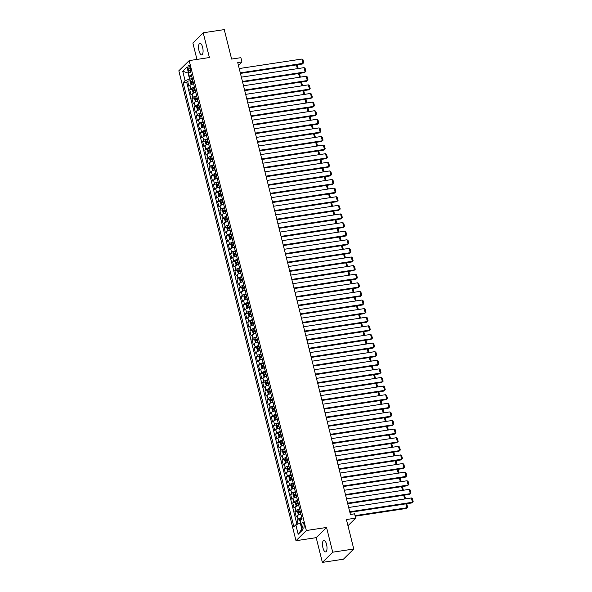 <?xml version="1.0" encoding="UTF-8"?>
<svg xmlns="http://www.w3.org/2000/svg" width="592" height="592" viewBox="0 0 592 592"><rect width="100%" height="100%" fill="white"/><g stroke="black" fill="none" stroke-linecap="round" stroke-linejoin="round"><path stroke-width="0.89" d="M326.547 544.344A5.839 2.102 -98.6 0 0 323.876 540.333A5.839 2.102 -98.6 0 0 322.958 547.874A5.839 2.102 -98.6 0 0 325.63 551.885A5.839 2.102 -98.6 0 0 326.547 544.344M202.619 47.316A5.839 2.102 -98.6 0 0 199.955 43.305A5.839 2.102 -98.6 0 0 199.038 50.845A5.839 2.102 -98.6 0 0 201.709 54.856A5.839 2.102 -98.6 0 0 202.619 47.316M303.933 524.32A2.923 1.051 -98.6 0 0 302.601 522.314A2.923 1.051 -98.6 0 0 302.142 526.088A2.923 1.051 -98.6 0 0 303.474 528.094A2.923 1.051 -98.6 0 0 303.933 524.32M322.366 562.4L343.412 559.211L353.764 549.006L332.719 552.195L326.555 527.457L306.345 530.521L295.993 540.718L316.195 537.654L322.366 562.4L332.719 552.195M306.345 530.521L189.188 60.599L178.828 70.803L295.993 540.718M189.188 60.599L209.39 57.535L203.219 32.789L192.859 42.994L196.958 59.422M203.219 32.789L224.264 29.6L231.613 59.074L240.877 57.676L241.95 61.975L237.74 62.611L350.397 514.455L354.608 513.819L355.674 518.126L346.416 519.524L353.764 549.006M193.628 83.864A3.648 0.858 166 0 0 189.921 85.337L188.9 86.343L187.612 81.178L190.52 80.734M194.487 87.305A3.648 0.858 166 0 0 190.779 88.778L189.758 89.784L192.666 89.34M189.758 89.784L191.046 94.949L192.067 93.943A3.648 0.858 166 0 1 195.774 92.47M197.92 101.077A3.648 0.858 166 0 0 194.213 102.549L193.192 103.556L191.904 98.39L194.812 97.946M200.059 109.683A3.648 0.858 166 0 0 196.359 111.155L195.338 112.162L194.05 106.997L196.958 106.553M202.205 118.289A3.648 0.858 166 0 0 198.505 119.762L197.484 120.768L196.196 115.603L199.104 115.166M204.351 126.895A3.648 0.858 166 0 0 200.651 128.368L199.63 129.374L198.342 124.209L201.25 123.772M206.497 135.501A3.648 0.858 166 0 0 202.797 136.974L201.776 137.98L200.488 132.815L203.396 132.379M208.643 144.108A3.648 0.858 166 0 0 204.943 145.58L203.922 146.587L202.634 141.421L205.542 140.985M210.789 152.714A3.648 0.858 166 0 0 207.089 154.186L206.068 155.193L204.78 150.028L207.688 149.591M212.935 161.32A3.648 0.858 166 0 0 209.235 162.793L208.214 163.799L206.926 158.634L209.834 158.197M215.081 169.926A3.648 0.858 166 0 0 211.381 171.399L210.36 172.405L209.072 167.24L211.98 166.803M217.227 178.532A3.648 0.858 166 0 0 213.527 180.005L212.506 181.011L211.218 175.846L214.126 175.41M219.373 187.139A3.648 0.858 166 0 0 215.673 188.611L214.652 189.618L213.364 184.46L216.272 184.016M221.519 195.752A3.648 0.858 166 0 0 217.819 197.217L216.798 198.224L215.51 193.066L218.418 192.622M223.665 204.358A3.648 0.858 166 0 0 219.965 205.824L218.944 206.83L217.656 201.672L220.564 201.228M225.811 212.965A3.648 0.858 166 0 0 222.111 214.43L221.09 215.436L219.802 210.278L222.71 209.834M227.957 221.571A3.648 0.858 166 0 0 224.257 223.043L223.236 224.05L221.948 218.885L224.856 218.441M230.103 230.177A3.648 0.858 166 0 0 226.403 231.65L225.382 232.656L224.094 227.491L227.002 227.047M232.249 238.783A3.648 0.858 166 0 0 228.549 240.256L227.52 241.262L226.24 236.097L229.148 235.653M234.395 247.389A3.648 0.858 166 0 0 230.695 248.862L229.666 249.868L228.379 244.703L231.294 244.259M236.541 255.996A3.648 0.858 166 0 0 232.841 257.468L231.812 258.475L230.525 253.309L233.44 252.865M238.687 264.602A3.648 0.858 166 0 0 234.987 266.074L233.958 267.081L232.671 261.916L235.579 261.472M240.833 273.208A3.648 0.858 166 0 0 237.126 274.681L236.104 275.687L234.817 270.522L237.725 270.078M242.979 281.814A3.648 0.858 166 0 0 239.272 283.287L238.25 284.293L236.963 279.128L239.871 278.684M245.125 290.42A3.648 0.858 166 0 0 241.418 291.893L240.396 292.899L239.109 287.734L242.017 287.29M247.271 299.027A3.648 0.858 166 0 0 243.564 300.499L242.542 301.506L241.255 296.34L244.163 295.904M249.417 307.633A3.648 0.858 166 0 0 245.71 309.105L244.688 310.112L243.401 304.947L246.309 304.51M251.563 316.239A3.648 0.858 166 0 0 247.856 317.712L246.834 318.718L245.547 313.553L248.455 313.116M253.709 324.845A3.648 0.858 166 0 0 250.002 326.318L248.98 327.324L247.693 322.159L250.601 321.722M255.855 333.451A3.648 0.858 166 0 0 252.148 334.924L251.126 335.93L249.839 330.765L252.747 330.329M258.001 342.058A3.648 0.858 166 0 0 254.294 343.53L253.272 344.537L251.985 339.371L254.893 338.935M260.147 350.664A3.648 0.858 166 0 0 256.44 352.136L255.418 353.143L254.131 347.978L257.039 347.541M262.293 359.27A3.648 0.858 166 0 0 258.586 360.743L257.564 361.749L256.277 356.584L259.185 356.147M264.439 367.876A3.648 0.858 166 0 0 260.732 369.349L259.71 370.355L258.423 365.19L261.331 364.753M266.585 376.49A3.648 0.858 166 0 0 262.878 377.955L261.856 378.961L260.569 373.804L263.477 373.36M268.731 385.096A3.648 0.858 166 0 0 265.024 386.561L264.002 387.568L262.715 382.41L265.623 381.966M270.877 393.702A3.648 0.858 166 0 0 267.17 395.167L266.148 396.174L264.861 391.016L267.769 390.572M273.023 402.308A3.648 0.858 166 0 0 269.316 403.781L268.294 404.787L267.007 399.622L269.915 399.178M275.169 410.915A3.648 0.858 166 0 0 271.462 412.387L270.44 413.394L269.153 408.228L272.061 407.784M277.315 419.521A3.648 0.858 166 0 0 273.608 420.993L272.586 422L271.299 416.835L274.207 416.391M279.461 428.127A3.648 0.858 166 0 0 275.754 429.6L274.732 430.606L273.445 425.441L276.353 424.997M281.607 436.733A3.648 0.858 166 0 0 277.9 438.206L276.878 439.212L275.591 434.047L278.499 433.603M283.753 445.339A3.648 0.858 166 0 0 280.046 446.812L279.024 447.818L277.737 442.653L280.645 442.209M285.899 453.946A3.648 0.858 166 0 0 282.192 455.418L281.17 456.425L279.883 451.259L282.791 450.815M288.045 462.552A3.648 0.858 166 0 0 284.338 464.024L283.316 465.031L282.029 459.866L284.937 459.422M290.191 471.158A3.648 0.858 166 0 0 286.484 472.631L285.462 473.637L284.175 468.472L287.083 468.028M292.337 479.764A3.648 0.858 166 0 0 288.63 481.237L287.608 482.243L286.321 477.078L289.229 476.634M294.483 488.37A3.648 0.858 166 0 0 290.776 489.843L289.754 490.849L288.467 485.684L291.375 485.248M296.629 496.977A3.648 0.858 166 0 0 292.922 498.449L291.9 499.456L290.613 494.29L293.521 493.854M298.775 505.583A3.648 0.858 166 0 0 295.068 507.055L294.046 508.062L292.759 502.897L295.667 502.46M300.921 514.189A3.648 0.858 166 0 0 297.214 515.662L296.192 516.668L294.905 511.503L297.813 511.066M188.204 68.968L188.678 70.862A2.827 1.021 -98.6 0 0 189.965 72.801A2.827 1.021 -98.6 0 0 190.409 69.153L189.936 67.259A2.827 1.021 -98.6 0 0 188.648 65.312A2.827 1.021 -98.6 0 0 188.204 68.968L190.284 68.65M188.478 73.008L188.086 73.068L189.588 79.091L185.096 80.704L183.135 82.636L293.861 526.732L295.822 524.808L298.183 534.273L302.438 530.084L300.077 520.612L302.038 518.681L191.312 74.585L189.351 76.516L191.926 77.056M185.096 80.704L182.736 71.24L186.991 67.051L189.351 76.516M187.612 81.178L186.672 82.103L296.947 524.401M301.779 517.637A3.648 0.858 -14 0 0 298.072 519.103L297.051 520.109L298.02 524.016M294.905 511.503L295.926 510.496A3.648 0.858 -14 0 1 299.633 509.024M292.759 502.897L293.78 501.89A3.648 0.858 -14 0 1 297.487 500.418M290.613 494.29L291.634 493.284A3.648 0.858 -14 0 1 295.341 491.811M288.467 485.684L289.488 484.678A3.648 0.858 -14 0 1 293.195 483.205M286.321 477.078L287.342 476.072A3.648 0.858 -14 0 1 291.049 474.599M284.175 468.472L285.196 467.465A3.648 0.858 -14 0 1 288.903 465.993M282.029 459.866L283.05 458.859A3.648 0.858 -14 0 1 286.757 457.387M279.883 451.259L280.904 450.253A3.648 0.858 -14 0 1 284.611 448.78M277.737 442.653L278.758 441.647A3.648 0.858 -14 0 1 282.465 440.174M275.591 434.047L276.612 433.041A3.648 0.858 -14 0 1 280.319 431.568M273.445 425.441L274.466 424.434A3.648 0.858 -14 0 1 278.173 422.962M271.299 416.835L272.32 415.828A3.648 0.858 -14 0 1 276.027 414.356M269.153 408.228L270.174 407.222A3.648 0.858 -14 0 1 273.881 405.749M267.007 399.622L268.028 398.616A3.648 0.858 -14 0 1 271.735 397.143M264.861 391.016L265.882 390.01A3.648 0.858 -14 0 1 269.589 388.537M262.715 382.41L263.736 381.403A3.648 0.858 -14 0 1 267.443 379.931M260.569 373.804L261.59 372.797A3.648 0.858 -14 0 1 265.297 371.325M258.423 365.19L259.444 364.184A3.648 0.858 -14 0 1 263.151 362.718M256.277 356.584L257.298 355.577A3.648 0.858 -14 0 1 261.005 354.112M254.131 347.978L255.152 346.971A3.648 0.858 -14 0 1 258.859 345.506M251.985 339.371L253.006 338.365A3.648 0.858 -14 0 1 256.713 336.9M249.839 330.765L250.86 329.759A3.648 0.858 -14 0 1 254.567 328.286M247.693 322.159L248.714 321.153A3.648 0.858 -14 0 1 252.421 319.68M245.547 313.553L246.568 312.546A3.648 0.858 -14 0 1 250.275 311.074M243.401 304.947L244.422 303.94A3.648 0.858 -14 0 1 248.129 302.468M241.255 296.34L242.276 295.334A3.648 0.858 -14 0 1 245.983 293.861M239.109 287.734L240.13 286.728A3.648 0.858 -14 0 1 243.837 285.255M236.963 279.128L237.984 278.122A3.648 0.858 -14 0 1 241.691 276.649M234.817 270.522L235.845 269.515A3.648 0.858 -14 0 1 239.545 268.043M232.671 261.916L233.699 260.909A3.648 0.858 -14 0 1 237.399 259.437M230.525 253.309L231.553 252.303A3.648 0.858 -14 0 1 235.253 250.83M228.379 244.703L229.407 243.697A3.648 0.858 -14 0 1 233.107 242.224M226.24 236.097L227.261 235.091A3.648 0.858 -14 0 1 230.961 233.618M224.094 227.491L225.115 226.484A3.648 0.858 -14 0 1 228.815 225.012M221.948 218.885L222.969 217.878A3.648 0.858 -14 0 1 226.669 216.406M219.802 210.278L220.823 209.272A3.648 0.858 -14 0 1 224.523 207.799M217.656 201.672L218.677 200.666A3.648 0.858 -14 0 1 222.377 199.193M215.51 193.066L216.531 192.06A3.648 0.858 -14 0 1 220.231 190.587M213.364 184.46L214.385 183.453A3.648 0.858 -14 0 1 218.085 181.981M211.218 175.846L212.239 174.84A3.648 0.858 -14 0 1 215.939 173.375M209.072 167.24L210.093 166.234A3.648 0.858 -14 0 1 213.793 164.768M206.926 158.634L207.947 157.627A3.648 0.858 -14 0 1 211.647 156.162M204.78 150.028L205.801 149.021A3.648 0.858 -14 0 1 209.501 147.549M202.634 141.421L203.655 140.415A3.648 0.858 -14 0 1 207.355 138.942M200.488 132.815L201.509 131.809A3.648 0.858 -14 0 1 205.209 130.336M198.342 124.209L199.363 123.203A3.648 0.858 -14 0 1 203.063 121.73M196.196 115.603L197.217 114.596A3.648 0.858 -14 0 1 200.917 113.124M194.05 106.997L195.071 105.99A3.648 0.858 -14 0 1 198.779 104.518M191.904 98.39L192.925 97.384A3.648 0.858 -14 0 1 196.633 95.911M192.333 78.677L189.588 79.091M347.963 525.726L355.674 518.126M238.443 65.431L241.95 61.975M188.411 72.742L188.086 73.068L182.736 71.24M301.92 518.222A2.42 0.57 -14 0 0 300.114 519.029L299.767 520.442L300.684 523.136L300.307 523.195L301.809 529.218L302.142 528.893M186.672 82.103L183.135 82.636M297.051 520.109L299.959 519.672M295.822 524.808L300.307 523.195M298.183 534.273L301.809 529.218M326.555 527.457L316.195 537.654M239.22 68.546L301.935 59.037L303.008 63.337L302.312 64.025L303.733 62.73L303.008 63.337L240.293 72.853M240.433 73.415L302.312 64.025M301.935 59.037L302.986 59.718L303.733 62.73M191.771 84.382A2.42 0.57 -14 0 1 193.554 83.598M190.668 80.135L191.749 84.404L190.972 84.094L190.328 81.511L190.676 80.098A2.42 0.57 -14 0 1 192.481 79.291M192.896 80.926A2.42 0.57 166 0 0 191.401 81.511L191.653 82.547A2.42 0.57 -14 0 1 193.147 81.962M192.866 82.362L192.962 81.2M297.362 68.657L296.429 64.92M296.814 64.861L297.384 65.238L298.139 68.25L297.769 68.598M297.702 68.605L298.139 68.25M241.366 77.152L304.081 67.643L305.154 71.943L304.458 72.631L305.879 71.336L305.154 71.943L242.439 81.459M242.579 82.022L304.458 72.631M304.081 67.643L305.132 68.324L305.879 71.336M243.512 85.759L306.227 76.25L307.3 80.549L306.604 81.237L308.025 79.942L307.3 80.549L244.585 90.065M244.725 90.628L306.604 81.237M306.227 76.25L307.278 76.93L308.025 79.942M245.658 94.365L308.373 84.856L309.446 89.155L308.75 89.843L310.171 88.548L309.446 89.155L246.731 98.672M246.871 99.234L308.75 89.843M308.373 84.856L309.424 85.537L310.171 88.548M247.804 102.971L310.519 93.462L311.592 97.761L310.896 98.45L312.317 97.162L311.592 97.761L248.877 107.278M249.01 107.84L310.896 98.45M310.519 93.462L311.57 94.143L312.317 97.162M193.917 92.988A2.42 0.57 -14 0 1 195.7 92.204M192.814 88.741L193.895 93.011L193.118 92.7L192.474 90.117L192.822 88.704A2.42 0.57 -14 0 1 194.627 87.897M195.042 89.533A2.42 0.57 166 0 0 193.547 90.117L193.799 91.153A2.42 0.57 -14 0 1 195.293 90.569M195.012 90.968L195.108 89.806M299.508 77.263L298.575 73.526M298.96 73.467L299.53 73.845L300.285 76.856L299.915 77.204M299.848 77.212L300.285 76.856M196.063 101.595A2.42 0.57 -14 0 1 197.846 100.81M194.96 97.347L196.041 101.617L195.264 101.306L194.62 98.723L194.968 97.31A2.42 0.57 -14 0 1 196.773 96.503M197.188 98.139A2.42 0.57 166 0 0 195.686 98.723L195.945 99.759A2.42 0.57 -14 0 1 197.439 99.175M197.158 99.574L197.254 98.413M301.654 85.87L300.721 82.133M301.106 82.073L301.676 82.451L302.431 85.463L302.061 85.81M301.994 85.818L302.431 85.463M198.209 110.201A2.42 0.57 -14 0 1 199.992 109.416M197.106 105.953L198.187 110.223L197.41 109.912L196.766 107.33L197.114 105.916A2.42 0.57 -14 0 1 198.919 105.11M199.334 106.745A2.42 0.57 166 0 0 197.832 107.33L198.091 108.366A2.42 0.57 -14 0 1 199.585 107.781M199.304 108.181L199.4 107.019M303.8 94.476L302.867 90.739M303.252 90.68L303.822 91.057L304.577 94.069L304.207 94.417M304.14 94.424L304.577 94.069M200.355 118.807A2.42 0.57 -14 0 1 202.138 118.023M199.252 114.559L200.311 118.822L199.556 118.518L198.912 115.936L199.26 114.522A2.42 0.57 -14 0 1 201.065 113.716M201.48 115.351A2.42 0.57 166 0 0 199.978 115.936L200.237 116.972A2.42 0.57 -14 0 1 201.731 116.387M201.45 116.787L201.546 115.625M305.946 103.082L305.013 99.345M305.398 99.286L305.968 99.663L306.723 102.675L306.353 103.023M306.286 103.038L306.723 102.675M249.95 111.577L312.665 102.068L313.738 106.368L313.042 107.056L314.463 105.768L313.738 106.368L251.023 115.884M251.156 116.446L313.042 107.056M312.665 102.068L313.716 102.756L314.463 105.768M202.501 127.413A2.42 0.57 -14 0 1 204.284 126.629M201.398 123.166L202.479 127.435L201.702 127.125L201.058 124.542L201.406 123.129A2.42 0.57 -14 0 1 203.211 122.322M203.618 123.957A2.42 0.57 166 0 0 202.124 124.542L202.383 125.578A2.42 0.57 -14 0 1 203.877 124.993M203.596 125.393L203.692 124.231M308.092 111.696L307.159 107.951M307.544 107.892L308.114 108.269L308.861 111.281L308.499 111.629M308.432 111.644L308.861 111.281M252.096 120.183L314.811 110.674L315.884 114.974L315.188 115.662L316.609 114.374L315.884 114.974L253.169 124.49M253.302 125.053L315.188 115.662M314.811 110.674L315.862 111.363L316.609 114.374M204.647 136.019A2.42 0.57 -14 0 1 206.43 135.235M203.544 131.772L204.625 136.042L203.848 135.731L203.204 133.148L203.552 131.735A2.42 0.57 -14 0 1 205.357 130.928M205.764 132.564A2.42 0.57 166 0 0 204.27 133.148L204.529 134.184A2.42 0.57 -14 0 1 206.023 133.6M205.742 133.999L205.838 132.837M310.238 120.302L309.305 116.557M309.69 116.498L310.26 116.876L311.007 119.887L310.645 120.235M310.578 120.25L311.007 119.887M254.242 128.797L316.957 119.281L318.03 123.58L317.334 124.276L318.755 122.981L318.03 123.58L255.307 133.096M255.448 133.659L317.334 124.276M316.957 119.281L318.008 119.969L318.755 122.981M206.793 144.626A2.42 0.57 -14 0 1 208.576 143.841M205.69 140.378L206.771 144.648L205.994 144.337L205.35 141.754L205.698 140.341A2.42 0.57 -14 0 1 207.503 139.534M207.91 141.17A2.42 0.57 166 0 0 206.416 141.754L206.675 142.79A2.42 0.57 -14 0 1 208.169 142.206M207.888 142.605L207.984 141.451M312.384 128.908L311.451 125.164M311.836 125.104L312.406 125.482L313.153 128.494L312.791 128.841M312.724 128.856L313.153 128.494M256.38 137.403L319.103 127.887L320.176 132.186L319.48 132.882L320.901 131.587L320.176 132.186L257.453 141.703M257.594 142.265L319.48 132.882M319.103 127.887L320.154 128.575L320.901 131.587M208.939 153.232A2.42 0.57 -14 0 1 210.722 152.447M207.836 148.984L208.917 153.254L208.14 152.943L207.496 150.361L207.844 148.947A2.42 0.57 -14 0 1 209.649 148.141M210.056 149.776A2.42 0.57 166 0 0 208.562 150.361L208.821 151.397A2.42 0.57 -14 0 1 210.315 150.812M210.034 151.212L210.13 150.057M314.53 137.514L313.597 133.77M313.982 133.711L314.552 134.088L315.299 137.1L314.937 137.448M314.87 137.462L315.299 137.1M258.526 146.009L321.249 136.493L322.322 140.792L321.626 141.488L323.047 140.193L322.322 140.792L259.599 150.309M259.74 150.871L321.626 141.488M321.249 136.493L322.3 137.181L323.047 140.193M260.672 154.616L323.395 145.099L324.468 149.406L323.772 150.094L325.193 148.799L324.468 149.406L261.745 158.915M261.886 159.477L323.772 150.094M323.395 145.099L324.438 145.787L325.193 148.799M262.818 163.222L325.541 153.705L326.614 158.012L325.918 158.7L327.339 157.405L326.614 158.012L263.891 167.521M264.032 168.084L325.918 158.7M325.541 153.705L326.584 154.394L327.339 157.405M264.964 171.828L327.687 162.312L328.76 166.618L328.064 167.307L329.485 166.012L328.76 166.618L266.037 176.127M266.178 176.69L328.064 167.307M327.687 162.312L328.73 163L329.485 166.012M267.11 180.434L329.833 170.918L330.906 175.225L330.21 175.913L331.631 174.618L330.906 175.225L268.183 184.734M268.324 185.296L330.21 175.913M329.833 170.918L330.876 171.606L331.631 174.618M269.256 189.04L331.979 179.524L333.052 183.831L332.356 184.519L333.777 183.224L333.052 183.831L270.329 193.34M270.47 193.902L332.356 184.519M331.979 179.524L333.022 180.212L333.777 183.224M271.402 197.647L334.125 188.13L335.198 192.437L334.502 193.125L335.923 191.83L335.198 192.437L272.475 201.946M272.616 202.508L334.502 193.125M334.125 188.13L335.168 188.818L335.923 191.83M273.548 206.253L336.271 196.736L337.344 201.043L336.648 201.731L338.069 200.436L337.344 201.043L274.621 210.552M274.762 211.115L336.648 201.731M336.271 196.736L337.314 197.425L338.069 200.436M275.694 214.859L338.417 205.343L339.49 209.649L338.787 210.338L340.215 209.043L339.49 209.649L276.767 219.158M276.908 219.721L338.787 210.338M338.417 205.343L339.46 206.031L340.215 209.043M277.84 223.465L340.563 213.949L341.636 218.256L340.933 218.944L342.361 217.649L341.636 218.256L278.913 227.772M279.054 228.327L340.933 218.944M340.563 213.949L341.606 214.637L342.361 217.649M279.986 232.071L342.709 222.555L343.782 226.862L343.079 227.55L344.507 226.255L343.782 226.862L281.059 236.378M281.2 236.941L343.079 227.55M342.709 222.555L343.752 223.243L344.507 226.255M282.132 240.678L344.855 231.161L345.928 235.468L345.225 236.156L346.653 234.861L345.928 235.468L283.205 244.984M283.346 245.547L345.225 236.156M344.855 231.161L345.898 231.849L346.653 234.861M211.085 161.838A2.42 0.57 -14 0 1 212.868 161.054M209.982 157.59L211.041 161.853L210.286 161.549L209.642 158.967L209.99 157.553A2.42 0.57 -14 0 1 211.795 156.747M212.202 158.382A2.42 0.57 166 0 0 210.708 158.967L210.967 160.003A2.42 0.57 -14 0 1 212.461 159.418M212.18 159.818L212.276 158.663M316.676 146.12L315.743 142.376M316.128 142.317L316.698 142.694L317.445 145.706L317.083 146.054M317.016 146.069L317.445 145.706M213.231 170.444A2.42 0.57 -14 0 1 215.014 169.66M212.128 166.197L213.209 170.466L212.432 170.156L211.788 167.573L212.136 166.167A2.42 0.57 -14 0 1 213.941 165.36M214.348 166.988A2.42 0.57 166 0 0 212.854 167.573L213.113 168.609A2.42 0.57 -14 0 1 214.607 168.024M214.326 168.424L214.422 167.27M318.822 154.727L317.889 150.982M318.274 150.923L318.844 151.3L319.591 154.312L319.229 154.66M319.162 154.675L319.591 154.312M215.377 179.05A2.42 0.57 -14 0 1 217.16 178.266M214.274 174.803L215.355 179.073L214.578 178.762L213.934 176.179L214.274 174.803A2.42 0.57 -14 0 1 216.087 173.967M216.494 175.602A2.42 0.57 166 0 0 215 176.179L215.259 177.215A2.42 0.57 -14 0 1 216.753 176.631M216.472 177.03L216.568 175.876M320.968 163.333L320.035 159.588M320.42 159.529L320.99 159.907L321.737 162.918L321.375 163.266M321.308 163.281L321.737 162.918M217.523 187.657A2.42 0.57 -14 0 1 219.306 186.872M216.42 183.409L217.501 187.679L216.724 187.368L216.08 184.785L216.428 183.379A2.42 0.57 -14 0 1 218.233 182.573M218.64 184.208A2.42 0.57 166 0 0 217.146 184.793L217.405 185.821A2.42 0.57 -14 0 1 218.899 185.237M218.618 185.636L218.714 184.482M323.114 171.939L322.181 168.195M322.566 168.135L323.136 168.513L323.883 171.525L323.521 171.88M323.454 171.887L323.883 171.525M219.669 196.263A2.42 0.57 -14 0 1 221.452 195.478M218.566 192.015L219.647 196.285L218.87 195.974L218.226 193.392L218.574 191.986A2.42 0.57 -14 0 1 220.379 191.179M220.786 192.814A2.42 0.57 166 0 0 219.292 193.399L219.551 194.428A2.42 0.57 -14 0 1 221.045 193.843M220.764 194.243L220.86 193.088M325.26 180.545L324.327 176.801M324.712 176.742L325.282 177.119L326.029 180.131L325.667 180.486M325.6 180.493L326.029 180.131M221.815 204.869A2.42 0.57 -14 0 1 223.598 204.085M220.712 200.621L221.771 204.884L221.016 204.58L220.372 202.005L220.72 200.592A2.42 0.57 -14 0 1 222.525 199.785M222.932 201.421A2.42 0.57 166 0 0 221.438 202.005L221.697 203.034A2.42 0.57 -14 0 1 223.191 202.449M222.91 202.849L223.006 201.694M327.406 189.151L326.473 185.407M326.858 185.355L327.428 185.725L328.175 188.737L327.813 189.092M327.746 189.1L328.175 188.737M223.961 213.475A2.42 0.57 -14 0 1 225.744 212.691M222.858 209.235L223.939 213.497L223.162 213.187L222.518 210.611L222.866 209.198A2.42 0.57 -14 0 1 224.671 208.391M225.078 210.027A2.42 0.57 166 0 0 223.584 210.611L223.843 211.64A2.42 0.57 -14 0 1 225.337 211.055M225.056 211.455L225.152 210.301M329.552 197.758L328.619 194.013M329.004 193.961L329.574 194.331L330.321 197.343L329.959 197.698M329.892 197.706L330.321 197.343M226.107 222.081A2.42 0.57 -14 0 1 227.89 221.297M225.004 217.841L226.085 222.104L225.308 221.8L224.664 219.218L225.012 217.804A2.42 0.57 -14 0 1 226.817 216.998M227.224 218.633A2.42 0.57 166 0 0 225.73 219.218L225.989 220.246A2.42 0.57 -14 0 1 227.483 219.662M227.202 220.061L227.298 218.907M331.698 206.364L330.765 202.619M331.15 202.568L331.72 202.938L332.467 205.949L332.105 206.305M332.038 206.312L332.467 205.949M228.253 230.688A2.42 0.57 -14 0 1 230.036 229.903M227.143 226.447L228.231 230.71L227.454 230.406L226.81 227.824L227.158 226.41A2.42 0.57 -14 0 1 228.963 225.604M229.37 227.239A2.42 0.57 166 0 0 227.876 227.824L228.135 228.852A2.42 0.57 -14 0 1 229.629 228.268M229.348 228.667L229.444 227.513M333.844 214.97L332.911 211.233M333.296 211.174L333.866 211.544L334.613 214.556L334.251 214.911M334.184 214.918L334.613 214.556M230.399 239.294A2.42 0.57 -14 0 1 232.182 238.509M229.289 235.054L230.377 239.316L229.6 239.013L228.956 236.43L229.304 235.017A2.42 0.57 -14 0 1 231.109 234.21M231.516 235.845A2.42 0.57 166 0 0 230.022 236.43L230.281 237.459A2.42 0.57 -14 0 1 231.775 236.874M231.494 237.281L231.59 236.119M335.99 223.576L335.057 219.839M335.442 219.78L336.012 220.15L336.759 223.162L336.397 223.517M336.33 223.524L336.759 223.162M232.545 247.9A2.42 0.57 -14 0 1 234.328 247.116M231.435 243.66L232.501 247.915L231.746 247.619L231.102 245.036L231.45 243.623A2.42 0.57 -14 0 1 233.255 242.816M233.662 244.452A2.42 0.57 166 0 0 232.168 245.036L232.427 246.065A2.42 0.57 -14 0 1 233.921 245.48M233.64 245.887L233.729 244.725M338.136 232.182L337.203 228.445M337.588 228.386L338.158 228.756L338.905 231.768L338.543 232.123M338.476 232.131L338.905 231.768M234.691 256.506A2.42 0.57 -14 0 1 236.474 255.722M233.581 252.266L234.669 256.528L233.892 256.225L233.248 253.642L233.596 252.229A2.42 0.57 -14 0 1 235.401 251.422M235.808 253.058A2.42 0.57 166 0 0 234.314 253.642L234.573 254.671A2.42 0.57 -14 0 1 236.067 254.094M235.786 254.493L235.875 253.332M340.282 240.789L339.349 237.052M339.734 236.992L340.304 237.362L341.051 240.382L340.689 240.729M340.622 240.737L341.051 240.382M284.278 249.284L347.001 239.775L348.074 244.074L347.371 244.762L348.799 243.467L348.074 244.074L285.351 253.591M285.492 254.153L347.371 244.762M347.001 239.775L348.044 240.456L348.799 243.467M286.424 257.89L349.147 248.381L350.22 252.68L349.517 253.369L350.945 252.074L350.22 252.68L287.497 262.197M287.638 262.759L349.517 253.369M349.147 248.381L350.19 249.062L350.945 252.074M288.57 266.496L351.293 256.987L352.366 261.287L351.663 261.975L353.091 260.68L352.366 261.287L289.643 270.803M289.784 271.365L351.663 261.975M351.293 256.987L352.336 257.668L353.091 260.68M290.716 275.102L353.439 265.593L354.512 269.893L353.809 270.581L355.237 269.286L354.512 269.893L291.789 279.409M291.93 279.972L353.809 270.581M353.439 265.593L354.482 266.274L355.237 269.286M236.837 265.12A2.42 0.57 -14 0 1 238.62 264.335M235.727 260.872L236.815 265.142L236.038 264.831L235.394 262.249L235.742 260.835A2.42 0.57 -14 0 1 237.547 260.029M237.954 261.664A2.42 0.57 166 0 0 236.46 262.249L236.719 263.277A2.42 0.57 -14 0 1 238.213 262.7M237.932 263.1L238.021 261.938M342.428 249.395L341.495 245.658M341.88 245.599L342.45 245.976L343.197 248.988L342.835 249.336M342.768 249.343L343.197 248.988M238.983 273.726A2.42 0.57 -14 0 1 240.766 272.942M237.873 269.478L238.939 273.741L238.184 273.437L237.54 270.855L237.888 269.441A2.42 0.57 -14 0 1 239.693 268.635M240.1 270.27A2.42 0.57 166 0 0 238.606 270.855L238.865 271.891A2.42 0.57 -14 0 1 240.359 271.306M240.078 271.706L240.167 270.544M344.574 258.001L343.641 254.264M344.026 254.205L344.596 254.582L345.343 257.594L344.981 257.942M344.914 257.949L345.343 257.594M241.129 282.332A2.42 0.57 -14 0 1 242.912 281.548M240.019 278.085L241.107 282.354L240.33 282.044L239.686 279.461L240.034 278.048A2.42 0.57 -14 0 1 241.839 277.241M242.246 278.876A2.42 0.57 166 0 0 240.752 279.461L241.011 280.497A2.42 0.57 -14 0 1 242.505 279.912M242.224 280.312L242.313 279.15M346.72 266.607L345.787 262.87M346.172 262.811L346.742 263.188L347.489 266.2L347.127 266.548M347.06 266.555L347.489 266.2M243.275 290.938A2.42 0.57 -14 0 1 245.058 290.154M242.165 286.691L243.253 290.961L242.476 290.65L241.832 288.067L242.18 286.654A2.42 0.57 -14 0 1 243.985 285.847M244.392 287.483A2.42 0.57 166 0 0 242.898 288.067L243.157 289.103A2.42 0.57 -14 0 1 244.651 288.519M244.37 288.918L244.459 287.756M348.866 275.213L347.933 271.476M348.311 271.417L348.888 271.795L349.635 274.806L349.273 275.154M349.206 275.162L349.635 274.806M292.862 283.709L355.585 274.2L356.658 278.499L355.955 279.187L357.383 277.9L356.658 278.499L293.935 288.015M294.076 288.578L355.955 279.187M355.585 274.2L356.628 274.88L357.383 277.9M245.421 299.545A2.42 0.57 -14 0 1 247.204 298.76M244.311 295.297L245.399 299.567L244.622 299.256L243.978 296.673L244.326 295.26A2.42 0.57 -14 0 1 246.131 294.453M246.538 296.089A2.42 0.57 166 0 0 245.044 296.673L245.303 297.709A2.42 0.57 -14 0 1 246.797 297.125M246.516 297.524L246.605 296.363M351.012 283.82L350.079 280.083M350.457 280.023L351.034 280.401L351.781 283.413L351.419 283.76M351.352 283.775L351.781 283.413M295.008 292.315L357.731 282.806L358.804 287.105L358.101 287.793L359.529 286.506L358.804 287.105L296.081 296.622M296.222 297.184L358.101 287.793M357.731 282.806L358.774 283.487L359.529 286.506M247.567 308.151A2.42 0.57 -14 0 1 249.35 307.366M246.457 303.903L247.545 308.173L246.768 307.862L246.124 305.28L246.472 303.866A2.42 0.57 -14 0 1 248.277 303.06M248.684 304.695A2.42 0.57 166 0 0 247.19 305.28L247.449 306.316A2.42 0.57 -14 0 1 248.943 305.731M248.662 306.131L248.751 304.969M353.158 292.433L352.225 288.689M352.603 288.63L353.18 289.007L353.927 292.019L353.565 292.367M353.498 292.381L353.927 292.019M297.154 300.921L359.877 291.412L360.95 295.711L360.247 296.4L361.675 295.112L360.95 295.711L298.227 305.228M298.368 305.79L360.247 296.4M359.877 291.412L360.92 292.1L361.675 295.112M249.713 316.757A2.42 0.57 -14 0 1 251.496 315.973M248.603 312.509L249.669 316.772L248.914 316.468L248.27 313.886L248.618 312.472A2.42 0.57 -14 0 1 250.423 311.666M250.83 313.301A2.42 0.57 166 0 0 249.336 313.886L249.595 314.922A2.42 0.57 -14 0 1 251.089 314.337M250.801 314.737L250.897 313.575M355.304 301.039L354.371 297.295M354.749 297.236L355.326 297.613L356.073 300.625L355.711 300.973M355.644 300.988L356.073 300.625M299.3 309.527L362.023 300.018L363.096 304.318L362.393 305.013L363.821 303.718L363.096 304.318L300.373 313.834M300.514 314.396L362.393 305.013M362.023 300.018L363.066 300.706L363.821 303.718M251.859 325.363A2.42 0.57 -14 0 1 253.642 324.579M250.749 321.116L251.829 325.385L251.06 325.075L250.416 322.492L250.756 321.079A2.42 0.57 -14 0 1 252.569 320.272M252.976 321.907A2.42 0.57 166 0 0 251.482 322.492L251.741 323.528A2.42 0.57 -14 0 1 253.235 322.943M252.947 323.343L253.043 322.181M357.45 309.646L356.517 305.901M356.895 305.842L357.472 306.219L358.219 309.231L357.857 309.579M357.79 309.594L358.219 309.231M301.446 318.141L364.169 308.624L365.242 312.924L364.539 313.619L365.967 312.324L365.242 312.924L302.519 322.44M302.66 323.003L364.539 313.619M364.169 308.624L365.212 309.313L365.967 312.324M254.005 333.969A2.42 0.57 -14 0 1 255.788 333.185M252.895 329.722L253.975 333.992L253.206 333.681L252.562 331.098L252.902 329.685A2.42 0.57 -14 0 1 254.715 328.878M255.122 330.514A2.42 0.57 166 0 0 253.628 331.098L253.887 332.134A2.42 0.57 -14 0 1 255.381 331.55M255.093 331.949L255.189 330.795M359.596 318.252L358.663 314.507M359.041 314.448L359.618 314.826L360.365 317.837L360.003 318.185M359.936 318.2L360.365 317.837M303.592 326.747L366.315 317.231L367.388 321.53L366.685 322.226L368.113 320.931L367.388 321.53L304.665 331.046M304.806 331.609L366.685 322.226M366.315 317.231L367.358 317.919L368.113 320.931M256.151 342.576A2.42 0.57 -14 0 1 257.934 341.791M255.041 338.328L256.121 342.598L255.352 342.287L254.708 339.704L255.048 338.291A2.42 0.57 -14 0 1 256.861 337.484M257.268 339.12A2.42 0.57 166 0 0 255.774 339.704L256.033 340.74A2.42 0.57 -14 0 1 257.527 340.156M257.239 340.555L257.335 339.401M361.742 326.858L360.809 323.114M361.187 323.054L361.756 323.432L362.511 326.444L362.149 326.791M362.082 326.806L362.511 326.444M305.738 335.353L368.461 325.837L369.534 330.144L368.831 330.832L370.259 329.537L369.534 330.144L306.811 339.653M306.952 340.215L368.831 330.832M368.461 325.837L369.504 326.525L370.259 329.537M258.297 351.182A2.42 0.57 -14 0 1 260.08 350.397M257.187 346.934L258.267 351.204L257.498 350.893L256.854 348.311L257.194 346.897A2.42 0.57 -14 0 1 259.007 346.091M259.414 347.726A2.42 0.57 166 0 0 257.92 348.311L258.179 349.347A2.42 0.57 -14 0 1 259.673 348.762M259.385 349.162L259.481 348.007M363.888 335.464L362.955 331.72M363.333 331.661L363.902 332.038L364.657 335.05L364.295 335.398M364.228 335.412L364.657 335.05M307.884 343.959L370.607 334.443L371.68 338.75L370.977 339.438L372.405 338.143L371.68 338.75L308.957 348.259M309.098 348.821L370.977 339.438M370.607 334.443L371.65 335.131L372.405 338.143M260.443 359.788A2.42 0.57 -14 0 1 262.226 359.004M259.333 355.54L260.399 359.803L259.644 359.499L259 356.917L259.34 355.511A2.42 0.57 -14 0 1 261.153 354.704M261.56 356.34A2.42 0.57 166 0 0 260.066 356.917L260.325 357.953A2.42 0.57 -14 0 1 261.819 357.368M261.531 357.768L261.627 356.613M366.034 344.07L365.101 340.326M365.479 340.267L366.048 340.644L366.803 343.656L366.441 344.004M366.374 344.019L366.803 343.656M310.03 352.566L372.753 343.049L373.826 347.356L373.123 348.044L374.551 346.749L373.826 347.356L311.103 356.865M311.244 357.427L373.123 348.044M372.753 343.049L373.796 343.737L374.551 346.749M262.589 368.394A2.42 0.57 -14 0 1 264.372 367.61M261.479 364.147L262.559 368.416L261.79 368.106L261.146 365.523L261.486 364.117A2.42 0.57 -14 0 1 263.299 363.31M263.706 364.946A2.42 0.57 166 0 0 262.212 365.523L262.471 366.559A2.42 0.57 -14 0 1 263.965 365.974M263.677 366.374L263.773 365.22M368.18 352.677L367.247 348.932M367.625 348.873L368.194 349.25L368.949 352.262L368.587 352.617M368.52 352.625L368.949 352.262M312.176 361.172L374.899 351.655L375.972 355.962L375.269 356.65L376.69 355.355L375.972 355.962L313.249 365.471M313.39 366.034L375.269 356.65M374.899 351.655L375.942 352.344L376.69 355.355M264.735 377A2.42 0.57 -14 0 1 266.518 376.216M263.625 372.753L264.705 377.023L263.936 376.712L263.292 374.129L263.625 372.753A2.42 0.57 -14 0 1 265.445 371.917M265.852 373.552A2.42 0.57 166 0 0 264.358 374.137L264.617 375.165A2.42 0.57 -14 0 1 266.111 374.581M265.823 374.98L265.919 373.826M370.326 361.283L369.393 357.538M369.771 357.479L370.34 357.857L371.095 360.868L370.733 361.224M370.666 361.231L371.095 360.868M314.322 369.778L377.045 360.262L378.118 364.568L377.415 365.257L378.836 363.962L378.118 364.568L315.395 374.077M315.536 374.64L377.415 365.257M377.045 360.262L378.088 360.95L378.836 363.962M266.881 385.607A2.42 0.57 -14 0 1 268.664 384.822M265.771 381.359L266.851 385.629L266.082 385.318L265.438 382.743L265.778 381.329A2.42 0.57 -14 0 1 267.591 380.523M267.998 382.158A2.42 0.57 166 0 0 266.504 382.743L266.763 383.771A2.42 0.57 -14 0 1 268.257 383.187M267.969 383.586L268.065 382.432M372.472 369.889L371.539 366.145M371.917 366.093L372.486 366.463L373.241 369.475L372.879 369.83M372.812 369.837L373.241 369.475M316.468 378.384L379.191 368.868L380.264 373.175L379.561 373.863L380.982 372.568L380.264 373.175L317.541 382.684M317.682 383.246L379.561 373.863M379.191 368.868L380.234 369.556L380.982 372.568M269.027 394.213A2.42 0.57 -14 0 1 270.81 393.428M267.917 389.973L268.997 394.235L268.228 393.924L267.584 391.349L267.924 389.936A2.42 0.57 -14 0 1 269.737 389.129M270.144 390.764A2.42 0.57 166 0 0 268.65 391.349L268.909 392.378A2.42 0.57 -14 0 1 270.403 391.793M270.115 392.193L270.211 391.038M374.618 378.495L373.685 374.751M374.063 374.699L374.632 375.069L375.387 378.081L375.025 378.436M374.958 378.443L375.387 378.081M318.614 386.99L381.337 377.474L382.41 381.781L381.707 382.469L383.128 381.174L382.41 381.781L319.687 391.29M319.828 391.852L381.707 382.469M381.337 377.474L382.38 378.162L383.128 381.174M271.173 402.819A2.42 0.57 -14 0 1 272.956 402.035M270.063 398.579L271.129 402.834L270.374 402.538L269.73 399.955L270.07 398.542A2.42 0.57 -14 0 1 271.883 397.735M272.29 399.371A2.42 0.57 166 0 0 270.796 399.955L271.055 400.984A2.42 0.57 -14 0 1 272.549 400.399M272.261 400.799L272.357 399.644M376.764 387.101L375.831 383.357M376.209 383.305L376.778 383.675L377.533 386.687L377.171 387.042M377.104 387.05L377.533 386.687M320.76 395.597L383.483 386.08L384.556 390.387L383.853 391.075L385.274 389.78L384.556 390.387L321.833 399.896M321.974 400.458L383.853 391.075M383.483 386.08L384.526 386.768L385.274 389.78M273.319 411.425A2.42 0.57 -14 0 1 275.102 410.641M272.209 407.185L273.289 411.447L272.52 411.144L271.876 408.561L272.216 407.148A2.42 0.57 -14 0 1 274.029 406.341M274.436 407.977A2.42 0.57 166 0 0 272.942 408.561L273.201 409.59A2.42 0.57 -14 0 1 274.695 409.005M274.407 409.405L274.503 408.251M378.91 395.708L377.977 391.971M378.355 391.911L378.924 392.281L379.679 395.293L379.317 395.648M379.243 395.656L379.679 395.293M322.906 404.203L385.629 394.686L386.702 398.993L385.999 399.681L387.42 398.386L386.702 398.993L323.979 408.51M324.12 409.065L385.999 399.681M385.629 394.686L386.672 395.375L387.42 398.386M275.465 420.031A2.42 0.57 -14 0 1 277.248 419.247M274.355 415.791L275.435 420.054L274.666 419.75L274.022 417.168L274.362 415.754A2.42 0.57 -14 0 1 276.175 414.948M276.582 416.583A2.42 0.57 166 0 0 275.088 417.168L275.347 418.196A2.42 0.57 -14 0 1 276.841 417.612M276.553 418.019L276.649 416.857M381.056 404.314L380.123 400.577M380.501 400.518L381.07 400.888L381.825 403.899L381.463 404.255M381.389 404.262L381.825 403.899M325.052 412.809L387.775 403.293L388.848 407.599L388.145 408.288L389.566 406.993L388.848 407.599L326.125 417.116M326.266 417.678L388.145 408.288M387.775 403.293L388.818 403.981L389.566 406.993M277.611 428.638A2.42 0.57 -14 0 1 279.394 427.853M276.501 424.397L277.581 428.66L276.812 428.356L276.168 425.774L276.508 424.36A2.42 0.57 -14 0 1 278.321 423.554M278.728 425.189A2.42 0.57 166 0 0 277.234 425.774L277.493 426.802A2.42 0.57 -14 0 1 278.987 426.218M278.699 426.625L278.795 425.463M383.202 412.92L382.262 409.183M382.647 409.124L383.216 409.494L383.971 412.506L383.609 412.861M383.535 412.868L383.971 412.506M327.198 421.415L389.921 411.899L390.994 416.206L390.291 416.894L391.712 415.599L390.994 416.206L328.271 425.722M328.412 426.284L390.291 416.894M389.921 411.899L390.964 412.587L391.712 415.599M279.757 437.244A2.42 0.57 -14 0 1 281.54 436.459M278.647 433.004L279.727 437.266L278.958 436.963L278.314 434.38L278.654 432.967A2.42 0.57 -14 0 1 280.467 432.16M280.874 433.795A2.42 0.57 166 0 0 279.38 434.38L279.639 435.409A2.42 0.57 -14 0 1 281.133 434.831M280.845 435.231L280.941 434.069M385.348 421.526L384.408 417.789M384.793 417.73L385.362 418.1L386.117 421.119L385.755 421.467M385.681 421.474L386.117 421.119M329.344 430.021L392.067 420.505L393.14 424.812L392.437 425.5L393.858 424.205L393.14 424.812L330.417 434.328M330.558 434.891L392.437 425.5M392.067 420.505L393.11 421.193L393.858 424.205M281.903 445.857A2.42 0.57 -14 0 1 283.686 445.073M280.793 441.61L281.859 445.865L281.104 445.569L280.46 442.986L280.8 441.573A2.42 0.57 -14 0 1 282.613 440.766M283.02 442.402A2.42 0.57 166 0 0 281.526 442.986L281.777 444.015A2.42 0.57 -14 0 1 283.279 443.438M282.991 443.837L283.087 442.675M387.494 430.132L386.554 426.395M386.939 426.336L387.508 426.706L388.263 429.725L387.901 430.073M387.827 430.081L388.263 429.725M331.49 438.628L394.213 429.119L395.286 433.418L394.583 434.106L396.004 432.811L395.286 433.418L332.563 442.934M332.704 443.497L394.583 434.106M394.213 429.119L395.256 429.799L396.004 432.811M284.049 454.464A2.42 0.57 -14 0 1 285.832 453.679M282.939 450.216L284.019 454.486L283.242 454.175L282.599 451.592L282.946 450.179A2.42 0.57 -14 0 1 284.759 449.372M285.166 451.008A2.42 0.57 166 0 0 283.672 451.592L283.923 452.628A2.42 0.57 -14 0 1 285.425 452.044M285.137 452.443L285.233 451.282M389.632 438.739L388.7 435.002M389.085 434.942L389.654 435.32L390.409 438.332L390.047 438.679M389.973 438.687L390.409 438.332M333.636 447.234L396.359 437.725L397.432 442.024L396.729 442.712L398.15 441.417L397.432 442.024L334.709 451.541M334.85 452.103L396.729 442.712M396.359 437.725L397.402 438.406L398.15 441.417M286.195 463.07A2.42 0.57 -14 0 1 287.978 462.285M285.085 458.822L286.165 463.092L285.388 462.781L284.745 460.199L285.092 458.785A2.42 0.57 -14 0 1 286.905 457.979M287.312 459.614A2.42 0.57 166 0 0 285.818 460.199L286.069 461.235A2.42 0.57 -14 0 1 287.571 460.65M287.283 461.05L287.379 459.888M391.778 447.345L390.846 443.608M391.231 443.549L391.8 443.926L392.555 446.938L392.193 447.286M392.119 447.293L392.555 446.938M335.782 455.84L398.505 446.331L399.578 450.63L398.875 451.319L400.296 450.024L399.578 450.63L336.855 460.147M336.996 460.709L398.875 451.319M398.505 446.331L399.548 447.012L400.296 450.024M288.334 471.676A2.42 0.57 -14 0 1 290.124 470.892M287.231 467.428L288.289 471.691L287.534 471.387L286.891 468.805L287.238 467.391A2.42 0.57 -14 0 1 289.051 466.585M289.458 468.22A2.42 0.57 166 0 0 287.964 468.805L288.215 469.841A2.42 0.57 -14 0 1 289.717 469.256M289.429 469.656L289.525 468.494M393.924 455.951L392.992 452.214M393.377 452.155L393.946 452.532L394.701 455.544L394.339 455.892M394.265 455.899L394.701 455.544M337.928 464.446L400.651 454.937L401.716 459.237L401.021 459.925L402.442 458.63L401.716 459.237L339.001 468.753M339.142 469.315L401.021 459.925M400.651 454.937L401.694 455.618L402.442 458.63M290.48 480.282A2.42 0.57 -14 0 1 292.27 479.498M289.377 476.035L290.457 480.304L289.68 479.994L289.037 477.411L289.384 475.998A2.42 0.57 -14 0 1 291.197 475.191M291.604 476.826A2.42 0.57 166 0 0 290.11 477.411L290.361 478.447A2.42 0.57 -14 0 1 291.856 477.862M291.575 478.262L291.671 477.1M396.07 464.557L395.138 460.82M395.523 460.761L396.092 461.138L396.847 464.15L396.477 464.498M396.411 464.513L396.847 464.15M340.074 473.052L402.789 463.543L403.862 467.843L403.167 468.531L404.588 467.243L403.862 467.843L341.147 477.359M341.288 477.922L403.167 468.531M402.789 463.543L403.84 464.224L404.588 467.243M292.626 488.888A2.42 0.57 -14 0 1 294.416 488.104M291.523 484.641L292.603 488.911L291.826 488.6L291.183 486.017L291.53 484.604A2.42 0.57 -14 0 1 293.343 483.797M293.75 485.433A2.42 0.57 166 0 0 292.256 486.017L292.507 487.053A2.42 0.57 -14 0 1 294.002 486.469M293.721 486.868L293.817 485.706M398.216 473.171L397.284 469.426M397.669 469.367L398.238 469.745L398.993 472.756L398.623 473.104M398.557 473.119L398.993 472.756M342.22 481.659L404.935 472.15L406.008 476.449L405.313 477.137L406.734 475.85L406.008 476.449L343.293 485.965M343.434 486.528L405.313 477.137M404.935 472.15L405.986 472.838L406.734 475.85M294.772 497.495A2.42 0.57 -14 0 1 296.562 496.71M293.669 493.247L294.749 497.517L293.972 497.206L293.329 494.623L293.676 493.21A2.42 0.57 -14 0 1 295.489 492.403M295.896 494.039A2.42 0.57 166 0 0 294.402 494.623L294.653 495.659A2.42 0.57 -14 0 1 296.148 495.075M295.867 495.474L295.963 494.313M400.362 481.777L399.43 478.033M399.815 477.973L400.384 478.351L401.139 481.363L400.769 481.71M400.703 481.725L401.139 481.363M344.366 490.265L407.081 480.756L408.154 485.055L407.459 485.751L408.88 484.456L408.154 485.055L345.439 494.572M345.58 495.134L407.459 485.751M407.081 480.756L408.132 481.444L408.88 484.456M296.918 506.101A2.42 0.57 -14 0 1 298.708 505.316M295.815 501.853L296.895 506.123L296.118 505.812L295.475 503.23L295.822 501.816A2.42 0.57 -14 0 1 297.635 501.01M298.042 502.645A2.42 0.57 166 0 0 296.548 503.23L296.799 504.266A2.42 0.57 -14 0 1 298.294 503.681M298.013 504.081L298.109 502.919M402.508 490.383L401.576 486.639M401.961 486.58L402.53 486.957L403.285 489.969L402.915 490.317M402.849 490.331L403.285 489.969M346.512 498.878L409.227 489.362L410.3 493.661L409.605 494.357L411.026 493.062L410.3 493.661L347.585 503.178M347.726 503.74L409.605 494.357M409.227 489.362L410.278 490.05L411.026 493.062M299.064 514.707A2.42 0.57 -14 0 1 300.847 513.923M297.961 510.459L299.019 514.722L298.264 514.418L297.621 511.836L297.968 510.422A2.42 0.57 -14 0 1 299.781 509.616M300.188 511.251A2.42 0.57 166 0 0 298.694 511.836L298.945 512.872A2.42 0.57 -14 0 1 300.44 512.287M300.159 512.687L300.255 511.532M404.654 498.989L403.722 495.245M404.107 495.186L404.676 495.563L405.431 498.575L405.061 498.923M404.995 498.938L405.431 498.575M348.658 507.485L411.373 497.968L412.446 502.268L411.751 502.963L413.172 501.668L412.446 502.268L349.731 511.784M349.872 512.346L411.751 502.963M411.373 497.968L412.424 498.656L413.172 501.668M355.2 516.202L406.149 508.476L406.852 507.788L355.059 515.639M406.253 503.792L406.822 504.169L407.577 507.181L406.852 507.788L405.868 503.851M407.577 507.181L406.149 508.476M190.779 88.778L189.921 85.337M298.072 519.103L297.214 515.662M295.926 510.496L295.068 507.055M293.78 501.89L292.922 498.449M291.634 493.284L290.776 489.843M289.488 484.678L288.63 481.237M287.342 476.072L286.484 472.631M285.196 467.465L284.338 464.024M283.05 458.859L282.192 455.418M280.904 450.253L280.046 446.812M278.758 441.647L277.9 438.206M276.612 433.041L275.754 429.6M274.466 424.434L273.608 420.993M272.32 415.828L271.462 412.387M270.174 407.222L269.316 403.781M268.028 398.616L267.17 395.167M265.882 390.01L265.024 386.561M263.736 381.403L262.878 377.955M261.59 372.797L260.732 369.349M259.444 364.184L258.586 360.743M257.298 355.577L256.44 352.136M255.152 346.971L254.294 343.53M253.006 338.365L252.148 334.924M250.86 329.759L250.002 326.318M248.714 321.153L247.856 317.712M246.568 312.546L245.71 309.105M244.422 303.94L243.564 300.499M242.276 295.334L241.418 291.893M240.13 286.728L239.272 283.287M237.984 278.122L237.126 274.681M235.845 269.515L234.987 266.074M233.699 260.909L232.841 257.468M231.553 252.303L230.695 248.862M229.407 243.697L228.549 240.256M227.261 235.091L226.403 231.65M225.115 226.484L224.257 223.043M222.969 217.878L222.111 214.43M220.823 209.272L219.965 205.824M218.677 200.666L217.819 197.217M216.531 192.06L215.673 188.611M214.385 183.453L213.527 180.005M212.239 174.84L211.381 171.399M210.093 166.234L209.235 162.793M207.947 157.627L207.089 154.186M205.801 149.021L204.943 145.58M203.655 140.415L202.797 136.974M201.509 131.809L200.651 128.368M199.363 123.203L198.505 119.762M197.217 114.596L196.359 111.155M195.071 105.99L194.213 102.549M192.925 97.384L192.067 93.943M190.624 70.566L188.678 70.862M192.607 81.326L191.401 81.511M194.753 89.932L193.547 90.117M196.899 98.538L195.686 98.723M199.045 107.145L197.832 107.33M201.191 115.751L199.978 115.936M203.337 124.357L202.124 124.542M205.483 132.963L204.27 133.148M207.629 141.569L206.416 141.754M209.775 150.176L208.562 150.361M211.921 158.789L210.708 158.967M214.067 167.395L212.854 167.573M216.213 176.002L215 176.179M218.359 184.608L217.146 184.793M220.505 193.214L219.292 193.399M222.651 201.82L221.438 202.005M224.797 210.426L223.584 210.611M226.943 219.033L225.73 219.218M229.089 227.639L227.876 227.824M231.235 236.245L230.022 236.43M233.381 244.851L232.168 245.036M235.527 253.457L234.314 253.642M237.673 262.064L236.46 262.249M239.819 270.67L238.606 270.855M241.965 279.276L240.752 279.461M244.111 287.882L242.898 288.067M246.257 296.488L245.044 296.673M248.403 305.095L247.19 305.28M250.549 313.701L249.336 313.886M252.695 322.307L251.482 322.492M254.841 330.913L253.628 331.098M256.987 339.527L255.774 339.704M259.133 348.133L257.92 348.311M261.279 356.739L260.066 356.917M263.425 365.345L262.212 365.523M265.571 373.952L264.358 374.137M267.717 382.558L266.504 382.743M269.863 391.164L268.65 391.349M272.002 399.77L270.796 399.955M274.148 408.376L272.942 408.561M276.294 416.983L275.088 417.168M278.44 425.589L277.234 425.774M280.586 434.195L279.38 434.38M282.732 442.801L281.526 442.986M284.878 451.407L283.672 451.592M287.024 460.014L285.818 460.199M289.17 468.62L287.964 468.805M291.316 477.226L290.11 477.411M293.462 485.832L292.256 486.017M295.608 494.438L294.402 494.623M297.754 503.045L296.548 503.23M299.9 511.651L298.694 511.836M300.107 519.066L300.41 520.287"/></g></svg>
